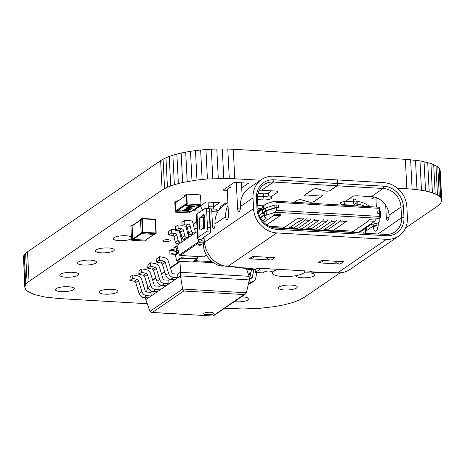 <?xml version="1.0" encoding="UTF-8"?>
<svg xmlns="http://www.w3.org/2000/svg" width="465" height="465" viewBox="0 0 465 465"><rect width="100%" height="100%" fill="white"/><g stroke="black" fill="none" stroke-linecap="round" stroke-linejoin="round"><path stroke-width="0.7" d="M405.474 228.048L437.46 206.152L440.733 203.147L441.75 200.258L440.262 170.824L439.14 168.103L437.809 166.83L430.921 163.436L419.982 160.861L405.358 159.321L406.852 188.749L397.383 188.197M260.592 180.217L229.292 178.467L207.425 178.967L196.974 180.019L182.64 182.483L174.375 184.657L167.447 187.203L162.122 190.086L27.104 282.714L25.761 284.202L24.738 287.097L25.86 289.817L27.191 291.09L34.079 294.485L45.018 297.059L59.642 298.6L147.248 303.715M405.358 159.321L233.273 149.277L234.761 178.711M410.618 159.704L412.112 189.139L406.852 188.749M233.273 149.277L227.798 149.038L229.292 178.467M415.495 160.222L416.989 189.65L412.112 189.139M227.798 149.038L222.299 148.951L223.787 178.38M419.982 160.861L421.47 190.29L416.989 189.65M222.299 148.951L216.795 149.003L218.288 178.438M424.057 161.617L425.545 191.045L421.47 190.29M216.795 149.003L211.331 149.201L212.825 178.636M427.707 162.477L429.201 191.906L425.545 191.045M211.331 149.201L205.937 149.538L207.425 178.967M430.921 163.436L432.415 192.865L429.201 191.906M205.937 149.538L200.642 149.997L202.136 179.432M433.688 164.488L435.182 193.917L432.415 192.865M200.642 149.997L195.486 150.59L196.974 180.019M435.99 165.621L437.478 195.05L435.182 193.917M195.486 150.59L190.493 151.294L191.987 180.728M437.809 166.83L439.303 196.259L437.478 195.05M190.493 151.294L185.704 152.119L187.197 181.548M439.14 168.103L440.628 197.538L439.303 196.259M185.704 152.119L181.152 153.049L182.64 182.483M439.96 169.44L441.448 198.869L440.628 197.538M181.152 153.049L176.869 154.089L178.357 183.518M441.75 200.258L441.448 198.869M176.869 154.089L172.881 155.223L174.375 184.657M172.881 155.223L169.237 156.455L170.725 185.884M169.237 156.455L165.953 157.775L167.447 187.203M165.953 157.775L163.076 159.175L164.564 188.604M163.076 159.175L160.628 160.652L162.122 190.086M224.717 308.231L242.701 308.969L259.063 308.382L274.507 306.627L283.848 304.871L292.119 302.698L299.047 300.152L304.372 297.269L340.113 272.798M160.628 160.652L27.54 251.774L29.028 281.203M27.54 251.774L25.616 253.28L27.104 282.714M25.616 253.28L24.267 254.774L25.761 284.202M24.267 254.774L23.483 256.238L24.976 285.667M23.483 256.238L24.738 287.097M279.07 286.998A9.451 2.447 177.1 0 0 278.378 287.986A9.451 2.447 177.1 0 0 286.062 289.997A9.451 2.447 177.1 0 0 296.554 288.015A9.451 2.447 177.1 0 0 297.251 287.027A9.451 2.447 177.1 0 0 289.567 285.016A9.451 2.447 177.1 0 0 279.07 286.998M234.343 301.646A9.451 2.447 177.1 0 0 248.409 299.884A9.451 2.447 177.1 0 0 249.101 298.896A9.451 2.447 177.1 0 0 241.294 296.885M296.188 275.606A9.451 2.447 177.1 0 0 296.17 275.803A9.451 2.447 177.1 0 0 303.854 277.814A9.451 2.447 177.1 0 0 314.346 275.838A9.451 2.447 177.1 0 0 315.043 274.85A9.451 2.447 177.1 0 0 303.651 273.025M78.312 262.062A9.451 2.447 177.1 0 0 77.614 263.05A9.451 2.447 177.1 0 0 85.298 265.062A9.451 2.447 177.1 0 0 95.796 263.085A9.451 2.447 177.1 0 0 96.493 262.097A9.451 2.447 177.1 0 0 88.803 260.086A9.451 2.447 177.1 0 0 78.312 262.062M60.52 274.245A9.451 2.447 177.1 0 0 59.822 275.233A9.451 2.447 177.1 0 0 67.506 277.245A9.451 2.447 177.1 0 0 78.004 275.263A9.451 2.447 177.1 0 0 78.701 274.274A9.451 2.447 177.1 0 0 71.011 272.263A9.451 2.447 177.1 0 0 60.52 274.245M56.079 288.66A9.451 2.447 177.1 0 0 55.387 289.649A9.451 2.447 177.1 0 0 63.071 291.66A9.451 2.447 177.1 0 0 73.563 289.683A9.451 2.447 177.1 0 0 74.261 288.695A9.451 2.447 177.1 0 0 66.576 286.684A9.451 2.447 177.1 0 0 56.079 288.66M131.357 236.859A9.451 2.447 177.1 0 0 122.609 235.761A9.451 2.447 177.1 0 0 113.896 237.702A9.451 2.447 177.1 0 0 113.198 238.69A9.451 2.447 177.1 0 0 120.888 240.701A9.451 2.447 177.1 0 0 131.38 238.719A9.451 2.447 177.1 0 0 131.45 238.673M96.104 249.879A9.451 2.447 177.1 0 0 95.406 250.868A9.451 2.447 177.1 0 0 103.096 252.879A9.451 2.447 177.1 0 0 113.588 250.902A9.451 2.447 177.1 0 0 114.285 249.914A9.451 2.447 177.1 0 0 106.595 247.903A9.451 2.447 177.1 0 0 96.104 249.879M201.078 211.162L193.382 210.715L206.181 201.95L219.556 202.734L213.464 206.902L213.232 202.362M163.076 240.457A3.72 0.965 177.1 0 0 162.802 240.847A3.72 0.965 177.1 0 0 165.831 241.637A3.72 0.965 177.1 0 0 169.963 240.858A3.72 0.965 177.1 0 0 170.237 240.469A3.72 0.965 177.1 0 0 167.208 239.678A3.72 0.965 177.1 0 0 163.076 240.457M99.789 291.212A9.451 2.447 177.1 0 0 99.097 292.2A9.451 2.447 177.1 0 0 106.781 294.211A9.451 2.447 177.1 0 0 117.273 292.229A9.451 2.447 177.1 0 0 117.971 291.241A9.451 2.447 177.1 0 0 110.286 289.23A9.451 2.447 177.1 0 0 99.789 291.212M227.379 190.423L222.933 190.162L234.331 182.361L248.56 183.193L241.707 187.883M376.069 199.101L371.616 198.84L374.22 197.055M206.733 314.793A4.9 1.267 177.1 0 0 213.476 313.282A4.9 1.267 177.1 0 0 210.424 312.265A4.9 1.267 177.1 0 0 203.682 313.776A4.9 1.267 177.1 0 0 206.733 314.793M203.687 313.689A4.9 1.267 177.1 0 0 206.722 314.613A4.9 1.267 177.1 0 0 213.458 313.195M149.963 311.381L182.594 289.044L183.663 291.032L152.404 312.434L151.724 312.468L149.963 311.381L145.807 299.629L145.708 297.699M145.807 299.629L180.484 275.89L180.298 272.298L177.706 274.077L177.892 277.663L173.59 277.413A5.394 4.801 -124.4 0 1 168.574 273.292L165.22 262.347A1.674 1.488 55.6 0 0 163.883 261.098L159.367 260.179L159.669 256.651L164.186 257.569A5.394 4.801 -124.4 0 1 168.499 261.597L171.852 272.542A1.674 1.488 55.6 0 0 173.404 273.821L177.706 274.077M152.351 291.433L151.02 292.346L151.201 295.938L146.899 295.682A5.394 4.801 -124.4 0 1 141.889 291.561L138.535 280.616A1.674 1.488 55.6 0 0 137.198 279.366L132.682 278.448L132.978 274.92L137.495 275.838A5.394 4.801 -124.4 0 1 141.808 279.872L145.161 290.817A1.674 1.488 55.6 0 0 146.719 292.096L151.02 292.346M170.149 279.25L168.812 280.163L168.993 283.755L164.691 283.505A5.394 4.801 -124.4 0 1 159.681 279.384L156.327 268.439A1.674 1.488 55.6 0 0 154.99 267.183L150.474 266.265L150.77 262.742L155.287 263.661A5.394 4.801 -124.4 0 1 159.6 267.689L162.953 278.634A1.674 1.488 55.6 0 0 164.511 279.913L168.812 280.163M161.25 285.341L159.914 286.254L160.1 289.846L155.792 289.596A5.394 4.801 -124.4 0 1 150.782 285.475L147.428 274.524A1.674 1.488 55.6 0 0 146.091 273.275L141.575 272.356L141.877 268.834L146.394 269.752A5.394 4.801 -124.4 0 1 150.707 273.78L154.06 284.725A1.674 1.488 55.6 0 0 155.612 286.004L159.914 286.254M249.316 279.907L246.409 292.764L182.594 289.044L180.484 275.89L249.316 279.907L249.135 276.315L180.298 272.298L181.123 261.347M147.754 286.638L146.522 292.072M249.135 276.315L246.311 268.322M152.404 312.434L213.133 316.049L245.474 294.025L246.409 292.764M212.854 315.962L244.113 294.56L245.474 294.025M249.252 269.2A5.394 4.801 55.6 0 0 247.485 269.903A5.394 4.801 55.6 0 0 247.002 270.287M248.729 275.175L249.013 273.844A1.674 1.488 -124.4 0 1 250.234 272.746L250.856 272.688M248.868 274.536L250.496 274.391M248.885 281.807L251.03 281.93A5.394 4.801 55.6 0 0 253.809 281.18A5.394 4.801 55.6 0 0 255.651 278.372L256.895 272.525M248.426 283.859A5.394 4.801 55.6 0 0 251.007 283.098L253.809 281.18M253.896 269.665L252.28 277.239A1.674 1.488 -124.4 0 1 250.844 278.343L249.234 278.25M251.53 269.526L249.664 278.273M166.191 285.673L161.89 285.423A5.394 4.801 -124.4 0 1 156.879 281.302L153.526 270.357A1.674 1.488 55.6 0 0 152.189 269.107L147.672 268.183L150.474 266.265M147.672 268.183L147.969 264.661L150.77 262.742M175.09 279.581L170.783 279.331A5.394 4.801 -124.4 0 1 165.773 275.21L162.419 264.265A1.674 1.488 55.6 0 0 161.082 263.016L156.566 262.097L159.367 260.179M156.566 262.097L156.868 258.569L159.669 256.651M157.298 291.764L152.991 291.514A5.394 4.801 -124.4 0 1 147.98 287.393L144.627 276.448A1.674 1.488 55.6 0 0 143.29 275.193L138.773 274.274L141.575 272.356M138.773 274.274L139.076 270.752L141.877 268.834M148.399 297.856L144.098 297.6A5.394 4.801 -124.4 0 1 139.087 293.479L135.734 282.534A1.674 1.488 55.6 0 0 134.397 281.284L129.88 280.366L132.682 278.448M129.88 280.366L130.177 276.838L132.978 274.92M262.51 220.939L266.108 218.474L265.835 217.806L264.143 216.882L266.393 215.086L275.292 212.267L379.876 218.37L379.673 213.714L377.783 213.604L377.859 210.767L377.993 213.458L380.568 213.935L380.486 217.417L379.858 217.934M380.434 211.232L380.568 213.929L380.434 211.244L377.859 210.767M262.551 213.121L259.278 215.359M265.608 210.709L265.469 208.018L262.347 210.267L262.481 212.958L265.608 210.709L274.902 207.768L278.355 207.646L278.221 204.955L274.763 205.077L274.902 207.768M265.469 208.018L274.763 205.077M260.237 217.492L264.033 214.894M264.068 213.662C262.603 213.423 262.167 213.063 262.76 212.569L262.62 209.878M278.355 207.646L276.257 207.681L276.396 210.372L275.292 212.267M275.983 202.292L274.728 201.142L379.312 207.245L379.399 208.332L275.983 202.292L276.117 204.867M379.527 210.872L379.399 208.332M274.728 201.142L265.829 203.961L266.026 207.843M265.829 203.961L263.579 205.757L263.742 209.111M263.713 208.599L258.377 212.255M264.475 216.394L264.26 212.18L263.928 212.662M264.26 212.18L266.178 210.866L276.257 207.681M260.493 217.957L264.062 215.51M379.806 216.405L276.396 210.372M347.059 220.241A3.162 1.186 -86.7 0 1 346.338 221.445L332.771 230.727L326.75 230.378L326.715 229.658L324.274 229.518M375.354 219.8L375.29 220.154A3.162 1.186 -86.7 0 1 374.604 221.27L358.585 232.233L352.563 231.884L352.528 231.163L333.736 230.07M336.271 220.381A3.162 1.186 -86.7 0 1 335.474 221.852L323.309 230.175L319.007 229.925L318.973 229.21L315.665 229.013M327.662 219.875A3.162 1.186 -86.7 0 1 326.866 221.346L314.706 229.675L310.399 229.425L310.364 228.704L307.063 228.513M319.06 219.375A3.162 1.186 -86.7 0 1 318.263 220.846L306.098 229.175L301.797 228.919L301.762 228.205L298.46 228.013M310.457 218.876A3.162 1.186 -86.7 0 1 309.661 220.34L297.495 228.67L293.194 228.42L293.159 227.699L289.852 227.507M289.718 227.6L289.753 228.216L283.726 227.867L283.691 227.147L269.276 226.31M266.085 217.911L266.108 218.474L266.311 218.184M266.393 215.086L266.178 210.866M379.876 218.37L379.795 221.7L377.882 223.014L370.913 224.589L360.619 231.646L359.55 231.576M266.701 224.822L279.953 215.748A3.162 1.186 -86.7 0 0 280.686 214.505L274.67 214.15L273.897 214.679M375.249 220.085L369.315 219.672L368.542 220.201M363.979 229.338L364.019 230.169A8.37 7.446 -124.4 0 1 363.618 233.139M260.621 210.721L258.11 210.569M360.619 231.646L358.091 232.564L272.909 227.594M225.851 204.001L225.798 202.955L220.189 206.791L220.276 208.419M225.798 202.955L227.251 203.042M216.737 210.366L218.678 210.413M366.978 233.337L366.815 230.192A17.856 15.891 55.6 0 0 366.501 227.606M365.484 233.25L365.287 229.321A15.066 13.409 55.6 0 0 365.223 228.484M261.621 208.802L258.476 208.622M326.866 221.346L322.565 221.096L310.399 229.425M322.565 221.096A3.162 1.186 -86.7 0 0 323.361 219.625M318.263 220.846L313.962 220.596L301.797 228.919M313.962 220.596A3.162 1.186 -86.7 0 0 314.759 219.125M288.893 228.17L298.763 221.41L299.623 221.462L303.314 218.934A3.162 1.186 -86.7 0 0 304.034 217.73M303.314 218.934L297.292 218.579A3.162 1.186 -86.7 0 0 298.013 217.376M297.292 218.579L283.726 227.867M346.338 221.445L340.316 221.09L326.75 230.378M340.316 221.09A3.162 1.186 -86.7 0 0 341.031 219.887M335.474 221.852L331.167 221.596A3.162 1.186 -86.7 0 0 331.964 220.131M331.167 221.596L319.007 229.925M309.661 220.34L305.354 220.09A3.162 1.186 -86.7 0 0 306.15 218.62M305.354 220.09L293.194 228.42M279.953 215.748L273.932 215.394L263.771 222.351M273.932 215.394A3.162 1.186 -86.7 0 0 274.617 214.284L274.577 214.208M219.608 208.343A4.092 1.54 93.3 0 1 220.102 208.611M274.774 213.929L274.617 214.284M369.309 219.678A3.162 1.186 93.3 0 1 368.582 220.922L352.563 231.884M228.414 213.069A21.018 18.705 55.6 0 0 228.274 216.748L228.292 217.108A3.72 1.401 -86.7 0 0 228.321 217.486M337.381 180.036L337.73 183.512L383.852 186.203A20.088 17.873 -124.4 0 1 403.417 206.669L400.999 207.053L389.089 215.202A18.228 16.223 55.6 0 0 371.332 196.631L357.219 195.812A3.72 0.965 177.1 0 0 352.377 196.567L345.286 201.426A6.51 1.686 177.1 0 0 340.688 202.653A6.51 1.686 177.1 0 0 340.426 202.868A6.51 1.686 177.1 0 0 344.263 204.681L353.377 205.472A6.51 1.686 177.1 0 0 353.109 205.693A6.51 1.686 177.1 0 0 353.086 205.716M373.122 224.037A18.228 16.223 -124.4 0 1 373.325 225.99L373.343 226.35A6.51 2.447 -86.7 0 0 376.441 230.675A6.51 2.447 -86.7 0 0 378.248 222.997A6.51 2.447 -86.7 0 0 378.237 222.77M259.162 190.266A18.228 16.223 -124.4 0 1 261.539 190.226L273.449 182.071L336.951 185.779L330.011 190.528A2.79 0.721 -2.9 0 1 325.227 190.929L318.17 188.912A2.976 0.773 177.1 0 0 313.073 189.336L304.691 195.079A2.976 0.773 177.1 0 0 304.47 195.387A2.976 0.773 177.1 0 0 307.842 195.986L319.217 195.044A2.79 0.721 -2.9 0 1 322.379 195.602A2.79 0.721 -2.9 0 1 322.175 195.893L313.898 201.56A2.79 0.721 -2.9 0 1 309.12 201.955L302.058 199.944A2.976 0.773 177.1 0 0 296.961 200.369L294.171 202.275M261.539 190.226L275.652 191.051A3.72 0.965 -2.9 0 1 277.965 191.818A3.72 0.965 -2.9 0 1 277.692 192.208L277.651 191.464M257.523 199.619L262.69 199.921A6.51 1.686 177.1 0 0 269.502 199.287A6.51 1.686 177.1 0 0 271.386 197.474A6.51 1.686 177.1 0 0 270.595 197.067L277.692 192.208M263.091 205.826A7.44 6.62 55.6 0 0 262.301 207.291L261.429 209.308M261.894 208.361L258.127 208.14M263.574 205.856L257.819 205.518M242.143 196.532L241.445 182.774M403.417 206.669L403.963 217.44A20.088 17.873 -124.4 0 1 386.357 235.732L276.565 229.326A20.088 17.873 -124.4 0 1 257 208.861L258.017 209.442L257.476 198.677L256.453 198.096A20.088 17.873 -124.4 0 1 274.059 179.798L337.555 183.506L336.951 185.779M208.657 208.489A3.72 1.401 93.3 0 1 208.297 206.594L213.464 206.896A3.72 1.401 -86.7 0 0 213.947 209.052M217.045 213.226L216.975 211.918A3.72 1.401 -86.7 0 0 215.795 209.163L210.628 208.861A3.72 1.401 -86.7 0 0 210.232 208.988L209.884 209.227A3.72 1.401 93.3 0 1 209.546 209.349M337.73 183.512L337.119 185.791L383.241 188.482A18.228 16.223 55.6 0 1 400.999 207.053L401.539 217.818L403.963 217.44M389.089 215.202L389.106 215.562A3.72 1.401 93.3 0 1 387.49 220.236A3.72 1.401 93.3 0 1 386.305 217.481L388.984 217.637M385.677 205.164L386.305 217.481M376.354 207.07L376.016 200.386A2.79 1.046 93.3 0 1 376.406 197.73M223.927 265.8A5.58 4.964 -124.4 0 1 221.276 266.009A21.018 18.705 -124.4 0 1 203.391 244.921L203.275 242.591A2.79 2.482 55.6 0 0 202.862 241.23L200.688 239.655A8.37 2.168 -2.9 0 1 197.584 238.144A8.37 2.168 -2.9 0 1 198.2 237.272L206.257 231.756A3.72 1.401 -86.7 0 0 207.477 227.205L206.658 211.058L209.238 211.209L209.535 209.204L210.721 232.535L203.362 237.569A2.79 0.721 -2.9 0 0 203.159 237.865A2.79 0.721 -2.9 0 0 203.182 237.952L204.129 238.778M210.721 232.535L210.058 227.356L209.238 211.209M200.729 229.966A2.79 1.046 93.3 0 1 200.432 230.059A2.79 1.046 93.3 0 1 199.543 227.995L199.177 220.817A2.79 1.046 93.3 0 1 200.095 217.405L202.083 216.045A2.79 1.046 -86.7 0 0 202.641 215.196A2.79 1.046 93.3 0 1 203.501 214.255A2.79 1.046 93.3 0 1 204.286 217.928A2.79 1.046 -86.7 0 0 204.187 219.538L204.344 222.561A2.79 1.046 -86.7 0 0 204.594 223.927A2.79 1.046 93.3 0 1 204.716 227.03A2.79 1.046 93.3 0 1 203.629 228.803A2.79 1.046 93.3 0 1 203.327 228.658A2.79 1.046 -86.7 0 0 203.019 228.513A2.79 1.046 -86.7 0 0 202.723 228.606L200.729 229.966M262.586 209.372L259.708 209.209A1.86 1.657 -124.4 0 1 258.081 208.041L257.93 207.727M364.816 206.402A21.018 18.705 55.6 0 0 357.864 204.141L357.277 205.96M377.661 228.251A3.72 1.401 93.3 0 1 376.976 225.781L376.958 225.426A21.018 18.705 55.6 0 0 376.772 223.485M197.584 238.144L196.404 214.818A8.37 2.168 -2.9 0 1 197.02 213.941L205.077 208.425A3.72 1.401 93.3 0 1 205.472 208.303A3.72 1.401 93.3 0 1 206.658 211.058M205.472 208.303L209.378 208.675M227.885 202.606L223.549 205.571A23.808 21.187 55.6 0 0 214.975 223.938L214.993 224.293A3.72 1.401 93.3 0 1 213.947 228.693A3.72 1.401 93.3 0 1 213.726 228.728A3.72 1.401 93.3 0 1 212.54 225.973L211.813 211.616A3.72 1.401 -86.7 0 0 210.628 208.861M230.884 184.721A1.86 0.698 93.3 0 1 230.902 186.738A1.86 0.698 93.3 0 1 230.192 187.819A1.86 0.698 93.3 0 1 229.954 187.686A2.79 1.046 -86.7 0 0 229.594 187.488A2.79 1.046 -86.7 0 0 229.297 187.581L228.245 188.296A2.79 1.046 -86.7 0 0 227.333 191.708L228.513 215.039A3.72 1.401 93.3 0 1 226.897 219.713A3.72 1.401 93.3 0 1 225.711 216.957L225.694 216.597A23.808 21.187 -124.4 0 1 228.024 205.361M242.073 195.137A23.808 21.187 -124.4 0 1 242.875 195.021M257.97 193.498L263.469 193.818A3.72 0.965 177.1 0 0 268.311 193.062L268.45 195.753A3.72 0.965 -2.9 0 1 263.608 196.509L257.523 196.154M268.45 195.753L269.613 195.986L270.595 197.067M356.021 201.118A3.72 0.965 177.1 0 0 356.463 201.24L357.73 201.444L357.864 204.141L357.114 204.019L356.283 205.902M357.73 201.444A23.808 21.187 -124.4 0 1 369.803 206.693M294.345 202.287L297.135 200.38A2.79 0.721 -2.9 0 1 301.913 199.979L308.969 201.996A2.976 0.773 177.1 0 0 314.067 201.572L322.344 195.905A2.976 0.773 177.1 0 0 322.565 195.591A2.976 0.773 177.1 0 0 319.193 194.998L307.818 195.939A2.79 0.721 -2.9 0 1 304.656 195.381A2.79 0.721 -2.9 0 1 304.86 195.085L313.247 189.348A2.79 0.721 -2.9 0 1 318.025 188.953L325.082 190.964A2.976 0.773 177.1 0 0 330.179 190.54L330.173 190.418M349.093 198.817L353.644 199.078L353.778 201.769L345.483 201.287M352.865 205.181L353.778 201.769A3.72 0.965 -2.9 0 1 356.097 202.542A3.72 0.965 -2.9 0 1 355.975 202.81L353.412 205.443M357.114 204.019A3.72 0.965 -2.9 0 1 355.545 203.321A3.72 0.965 -2.9 0 1 355.556 203.234M204.35 228.176L204.28 228.135A8.37 2.168 -2.9 0 1 203.624 227.35A8.37 2.168 -2.9 0 1 204.24 226.478L204.803 226.49M204.35 217.486A2.79 1.046 93.3 0 0 204.106 217.393A2.79 1.046 93.3 0 0 203.81 217.486L203.786 217.504A8.37 2.168 177.1 0 0 203.17 218.381L203.624 227.35M204.85 225.537A2.79 1.046 93.3 0 1 204.263 226.461M336.224 272.717L336.224 272.717A21.018 18.705 -124.4 0 1 336.224 272.717A5.58 4.964 -124.4 0 1 334.858 272.635M274.059 179.798L273.449 182.071A18.228 16.223 55.6 0 0 264.039 184.617A18.228 16.223 55.6 0 0 257.476 198.677M268.311 193.062L271.595 190.813M337.555 183.506L337.375 179.914L273.873 176.212A23.808 21.187 55.6 0 0 261.586 179.531L248.978 188.162A23.808 21.187 55.6 0 0 240.405 206.53L240.422 206.884A3.72 1.401 93.3 0 1 238.801 211.558A3.72 1.401 93.3 0 1 237.621 208.802L236.284 182.478M353.644 199.078A3.72 0.965 -2.9 0 1 355.958 199.851L356.097 202.542M337.119 185.791L330.179 190.54M208.297 206.594L208.07 202.06M200.293 205.983L202.618 210.104M227.856 266.393L235.424 266.834A2.79 0.721 -2.9 0 1 237.162 267.41A2.79 0.721 -2.9 0 1 237.162 267.456L236.952 267.654A8.37 3.145 93.3 0 1 236.412 267.747L251.036 268.596A8.37 3.145 -86.7 0 0 251.582 268.508L252.082 268.322A2.79 0.721 -2.9 0 1 255.215 267.985L310.283 271.2A2.79 0.721 -2.9 0 1 312.021 271.781A2.79 0.721 -2.9 0 1 312.015 271.822L311.812 272.019A8.37 3.145 93.3 0 1 311.271 272.112L325.895 272.967A8.37 3.145 -86.7 0 0 326.442 272.874L326.942 272.693A2.79 0.721 -2.9 0 1 330.074 272.356L337.648 272.798L386.543 239.324L276.751 232.919L227.856 266.393A23.808 21.187 55.6 0 1 205.117 245.741L204.391 243.567L204.048 237.104M386.357 235.732L385.566 234.418A18.228 16.223 55.6 0 0 394.977 231.878A18.228 16.223 55.6 0 0 401.539 217.818L377.94 233.976M258.017 209.442A18.228 16.223 55.6 0 0 275.774 228.013L276.565 229.326M311.271 272.112A8.37 3.145 93.3 0 1 309.94 271.182M337.648 272.798A23.808 21.187 55.6 0 0 349.936 269.473L398.831 235.999A23.808 21.187 55.6 0 0 407.404 217.637L406.858 206.873A23.808 21.187 55.6 0 0 383.666 182.617L337.549 179.926M261.586 179.531A23.808 21.187 55.6 0 0 253.012 197.892L253.559 208.663L204.315 242.375M385.566 234.418L275.774 228.013M257 208.861L256.453 198.096M236.412 267.747A8.37 3.145 93.3 0 1 235.081 266.811M386.543 239.324A23.808 21.187 55.6 0 0 398.831 235.999M276.751 232.919A23.808 21.187 -124.4 0 1 253.559 208.663M334.655 261.173A7.44 6.62 55.6 0 0 340.095 264.091L318.06 262.806A7.44 6.62 55.6 0 0 321.896 261.766L323.704 260.534M318.06 262.806L321.559 260.412L343.594 261.696L340.095 264.091M249.223 258.79L252.728 256.395L274.763 257.68L271.258 260.075L249.223 258.79A7.44 6.62 55.6 0 0 253.065 257.75L254.867 256.517M265.817 257.157A7.44 6.62 55.6 0 0 271.258 260.075M177.398 210.442L176.485 210.389L175.613 210.988L175.2 202.909L175.613 210.988L186.82 203.315L186.407 195.236L184.657 196.439L184.611 195.538L186.715 194.103L200.479 194.905L200.979 204.774L199.758 205.611L197.172 205.46L196.3 206.059L187.691 205.559L188.569 204.96L185.988 204.809L187.215 203.972L186.715 194.103M190.266 211.436L190.301 212.087L189.075 212.924L175.305 212.121L174.805 202.252L176.909 200.816L176.95 201.711L175.2 202.909L186.407 195.236L186.82 203.315L185.942 203.914L185.988 204.809M187.215 203.972L200.979 204.774M187.662 204.908L187.691 205.559M176.909 200.816L178.159 200.886M198.846 205.559L198.881 206.21L191.173 211.488L184.384 211.093L188.592 211.337L187.715 211.935L190.301 212.087M175.305 212.121L176.531 211.284L182.704 210.994L177.409 210.686L185.111 205.408L185.07 204.513L185.977 204.565M176.485 210.389L176.531 211.284M179.077 210.785L179.112 211.436M182.978 210.267L183.629 210.767L186.279 210.36L186.634 210.848L188.069 210.569L187.877 210.011L188.691 210.599M188.703 210.779L183.472 211.098L182.373 210.407L184.971 209.948L182.989 210.447L183.64 210.947L185.669 210.506L186.645 211.029L188.081 210.744L187.889 210.192L188.703 210.779L188.813 210.488M182.21 210.575L182.367 210.227L184.971 209.948M184.14 209.227L188.232 208.558C190.016 208.611 190.801 208.861 190.58 209.308M190.592 209.488L186.575 209.878C184.803 209.82 184.03 209.57 184.262 209.116L188.244 208.739C190.028 208.791 190.807 209.041 190.592 209.488L190.697 209.198M187.912 206.646L192.004 205.978C193.789 206.03 194.573 206.28 194.353 206.722M194.364 206.902L190.348 207.297C188.569 207.239 187.802 206.983 188.029 206.536L192.016 206.158C193.795 206.21 194.579 206.454 194.364 206.902L194.469 206.617M198.881 206.21L185.111 205.408M185.965 207.989L188.662 207.28L192.167 208.407L189.883 207.919L187.174 208.489L186.099 207.861L188.674 207.46L192.167 208.407M177.409 210.686L177.363 209.785L185.07 204.513M188.639 206.576L190.569 207.146L193.736 206.873L191.795 206.309L188.546 206.716M188.633 206.396L190.563 206.966L193.835 206.739M187.36 208.337L189.104 207.849L186.703 207.902L187.36 208.337L189.238 207.872M186.692 207.721L187.354 208.157M184.872 209.157L186.802 209.732L189.964 209.453L188.023 208.89L184.774 209.297M184.861 208.977L186.791 209.552L190.063 209.32M187.657 210.163L188.069 210.569M186.279 210.36L186.634 210.848M179.112 230.727A1.86 1.657 -124.4 0 1 179.449 231.46L181.118 238.423L182.123 238.144M185.768 226.17A1.86 1.657 -124.4 0 1 186.105 226.903L187.773 233.866L188.778 233.593M184.663 220.433L184.849 224.025L182.048 225.944L181.862 222.351L184.663 220.433L190.999 220.805A1.86 1.657 -124.4 0 1 192.76 222.346L194.428 229.309L197.067 227.914M176.874 243.823L176.95 245.398L197.247 231.506M176.95 245.398L179.275 255.006L180.269 255.477L198.974 242.672L203.292 242.922M198.177 238.888L198.974 242.672M206.501 255.198L203.844 256.854L206.431 255.082M201.525 244.823A1.86 0.482 177.1 0 0 201.659 244.631A1.86 0.482 177.1 0 0 200.148 244.235A1.86 0.482 177.1 0 0 198.084 244.625A1.86 0.482 177.1 0 0 197.945 244.817A1.86 0.482 177.1 0 0 199.456 245.212A1.86 0.482 177.1 0 0 201.525 244.823M184.849 224.025L188.36 224.229A1.86 1.657 -124.4 0 1 190.121 225.769L191.441 231.274A1.86 1.657 55.6 0 0 193.202 232.82L195.166 232.93L194.98 229.344M182.048 225.944L185.558 226.147A1.86 1.657 -124.4 0 1 187.319 227.687L188.639 233.192A1.86 1.657 55.6 0 0 190.4 234.738L192.365 234.848L195.166 232.93M182.007 225.223L178.014 224.99L175.206 226.908L175.392 230.501L178.194 228.582L181.705 228.786A1.86 1.657 -124.4 0 1 183.466 230.326L184.785 235.831A1.86 1.657 55.6 0 0 186.546 237.371L188.511 237.487L188.331 233.901M175.392 230.501L178.903 230.704A1.86 1.657 -124.4 0 1 180.664 232.244L181.984 237.749A1.86 1.657 55.6 0 0 183.745 239.289L185.709 239.405L188.511 237.487M178.014 224.99L178.194 228.582M175.357 229.78L171.358 229.547L168.557 231.465L168.737 235.052L171.539 233.134L175.049 233.343A1.86 1.657 -124.4 0 1 176.81 234.883L178.13 240.388A1.86 1.657 55.6 0 0 179.891 241.928L181.856 242.044L181.676 238.452M168.737 235.052L172.248 235.261A1.86 1.657 -124.4 0 1 174.009 236.801L175.328 242.306A1.86 1.657 55.6 0 0 177.089 243.846L179.054 243.962L181.856 242.044M171.358 229.547L171.539 233.134M256.116 268.038A4.65 4.139 55.6 0 0 258.604 268.979L258.9 268.997A1.488 0.384 -2.9 0 1 259.83 269.305A1.488 0.384 -2.9 0 1 259.72 269.462L255.378 272.432L263.056 272.885L265.16 271.444A4.261 1.104 -2.9 0 1 269.421 271.06A4.261 1.104 -2.9 0 1 272.101 271.816M256.971 268.555L255.239 269.741L255.378 272.432M272.101 271.862A4.65 1.75 93.3 0 1 271.618 272.008A4.65 1.75 93.3 0 1 270.711 271.205M278.651 269.357A16.275 4.214 177.1 0 0 273.362 271.386A16.275 4.214 177.1 0 0 272.165 273.089A16.275 4.214 177.1 0 0 285.4 276.553A16.275 4.214 177.1 0 0 303.476 273.147A16.275 4.214 177.1 0 0 304.674 271.444A16.275 4.214 177.1 0 0 304.488 270.863M250.472 268.567L249.263 269.392L255.239 269.741M249.263 269.392L249.217 268.491M140.901 219.306A0.465 0.413 55.6 0 0 140.494 219.724L141.174 233.186A0.465 0.413 55.6 0 0 141.627 233.657L142.854 232.82L143.005 232.25L142.4 232.349A0.465 0.413 55.6 0 0 142.854 232.82L155.758 233.575A0.465 0.413 55.6 0 0 156.164 233.151L154.531 234.412A0.465 0.413 55.6 0 0 154.775 234.348L156.002 233.506A0.465 0.465 0 0 0 156.199 233.099L155.519 219.643L156.164 233.058M154.531 234.412L141.627 233.657M146.527 239.527L146.533 239.742A0.465 0.413 -124.4 0 1 146.126 240.167L133.222 239.417A0.465 0.413 -124.4 0 1 132.769 238.94L131.56 239.876M133.222 239.417L131.996 240.254A0.465 0.413 -124.4 0 1 131.543 239.777L130.863 226.321L132.089 225.479L132.769 238.94M132.996 225.089L132.496 225.06A0.465 0.413 -124.4 0 0 132.252 225.124L131.031 225.961A0.465 0.465 0 0 0 130.828 226.368L130.863 226.321A0.465 0.413 -124.4 0 1 131.031 225.961M132.089 225.479A0.465 0.413 -124.4 0 1 132.252 225.124M173.044 253.338L171.678 253.408M171.69 253.617L173.119 253.623L171.69 253.617M174.067 249.345A3.72 0.965 -2.9 0 1 171.172 249.49L169.772 250.449L174.137 250.705M176.415 250.838L178.043 249.903L176.654 250.85L176.776 253.204L176.654 250.85M177.27 246.723L175.375 246.613L173.974 247.572A3.72 0.965 -2.9 0 1 176.287 248.345L176.473 251.931A3.72 0.965 -2.9 0 1 176.2 252.321M175.479 254.361L169.952 254.035L169.772 250.449M173.974 247.572L174.16 251.158A3.72 0.965 -2.9 0 1 176.473 251.931M172.096 253.495L172.631 253.466M178.548 251.989L175.468 254.099L175.514 254.994L178.74 252.786M180.792 255.535L181.228 258.203L196.771 259.11L197.236 258.703L197.381 256.506M181.228 258.203L177.002 261.092L176.502 260.842L181.007 257.755L197.236 258.703L192.545 261.998L177.002 261.092L176.502 260.842L175.514 254.994M244.113 294.56L183.663 291.032M180.472 261.313L170.498 268.136M164.802 272.042L161.605 274.228M155.909 278.128L152.706 280.319M213.511 262.725L193.324 261.551M249.135 273.496L250.234 272.746M248.461 283.685L251.03 281.93M250.681 278.332L252.28 277.239M161.89 285.423L164.691 283.505M156.879 281.302L159.681 279.384M153.526 270.357L156.327 268.439M152.189 269.107L154.99 267.183M170.783 279.331L173.59 277.413M165.773 275.21L168.574 273.292M162.419 264.265L165.22 262.347M161.082 263.016L163.883 261.098M152.991 291.514L155.792 289.596M147.98 287.393L150.782 285.475M144.627 276.448L147.428 274.524M143.29 275.193L146.091 273.275M144.098 297.6L146.899 295.682M139.087 293.479L141.889 291.561M135.734 282.534L138.535 280.616M134.397 281.284L137.198 279.366M265.085 208.192L265.224 210.883M276.803 204.867L276.937 207.564M379.271 210.848L379.411 213.54M264.097 208.866L263.911 205.268M364.019 230.169L363.334 229.78M365.287 229.321L366.815 230.192M374.604 221.27L368.582 220.922M225.711 216.957L228.385 217.161M344.263 204.681L345.129 201.438M366.833 230.442L373.325 225.99L376.958 225.426M210.058 227.356L207.477 227.205M210.558 232.006L206.257 231.756M204.292 228.274L199.543 227.995M203.327 228.658L203.949 228.693M204.24 215.289L202.641 215.196M202.083 216.045L204.379 216.179M200.095 217.405L203.635 217.614M199.177 220.817L203.304 221.055M200.688 239.655L203.182 237.952M198.2 237.272L197.02 213.941M373.343 226.35L378.15 225.851M262.69 199.921L263.608 196.509L263.469 193.818M262.301 207.291L263.603 206.396M203.786 217.504L204.24 226.478M221.276 266.009L222.27 265.329M204.635 244.073L203.391 244.921M204.286 241.899L203.275 242.591M214.975 223.938L225.694 216.597M371.332 196.631L383.241 188.482L383.852 186.203M229.954 187.686L230.448 187.715M212.54 225.973L214.911 226.112M211.813 211.616L216.975 211.918M237.621 208.802L240.3 208.959M311.812 272.019L311.788 271.508M253.012 197.892L240.405 206.53M236.952 267.654L236.929 267.143M312.015 271.822L326.942 272.693M237.162 267.456L252.082 268.322M179.938 233.494L180.821 232.895M186.593 228.937L187.471 228.338M193.248 224.386L196.765 221.974M179.275 255.006L198.538 241.823L203.205 242.091M180.269 255.477L203.844 256.854M185.558 226.147L188.36 224.229M187.319 227.687L190.121 225.769M188.639 233.192L191.441 231.274M190.4 234.738L193.202 232.82M178.903 230.704L181.705 228.786M180.664 232.244L183.466 230.326M181.984 237.749L184.785 235.831M183.745 239.289L186.546 237.371M172.248 235.261L175.049 233.343M174.009 236.801L176.81 234.883M175.328 242.306L178.13 240.388M177.089 243.846L179.891 241.928M259.673 268.247L258.604 268.979M259.703 269.159L259.72 269.462M153.903 234.377L145.493 240.132M141.168 233.105L132.763 238.859M141.529 233.639L133.124 239.394M140.517 220.183L132.112 225.938M141.174 233.186L142.4 232.349L141.72 218.887L142.325 218.794L142.127 218.463A0.465 0.413 55.6 0 0 141.72 218.887L140.494 219.724M143.005 232.25L142.325 218.794L155.519 219.643A0.465 0.465 0 0 0 155.083 219.201L155.915 233.006L143.005 232.25M142.226 218.469L155.083 219.201L142.174 218.445A0.465 0.465 0 0 0 141.883 218.527L140.663 219.37M155.473 219.59A0.465 0.413 55.6 0 0 155.147 219.242M146.126 240.167L144.9 241.004L131.944 240.271L144.807 240.998M130.863 226.414L131.508 239.83A0.465 0.465 0 0 0 131.944 240.271L131.88 240.231M144.9 241.004L144.853 241.021A0.465 0.465 0 0 0 145.144 240.94A0.465 0.413 -124.4 0 1 144.9 241.004M194.643 260.644L212.063 261.661M152.555 279.808L155.752 277.622M161.448 273.716L164.645 271.531M170.347 267.631L179.641 261.26M151.724 312.468L213.133 316.049M246.991 270.241L247.485 269.903M263.922 212.668L264.132 216.882M204.083 228.571L203.019 228.513M230.588 187.546L229.594 187.488M179.885 233.273L180.763 232.669M186.541 228.716L187.418 228.117M193.196 224.159L196.753 221.724M179.996 255.488L203.961 256.889M271.618 272.008L272.112 272.037M272.165 273.089L271.955 268.962M304.674 271.444L304.645 270.874M154.037 234.383L145.626 240.138M132.095 225.699L140.506 219.945M146.37 240.103L145.144 240.94M173.102 253.262L173.119 253.623M171.614 253.338L171.631 253.698M197.044 258.999L192.661 262.004M192.603 262.022L176.869 261.103"/></g></svg>
